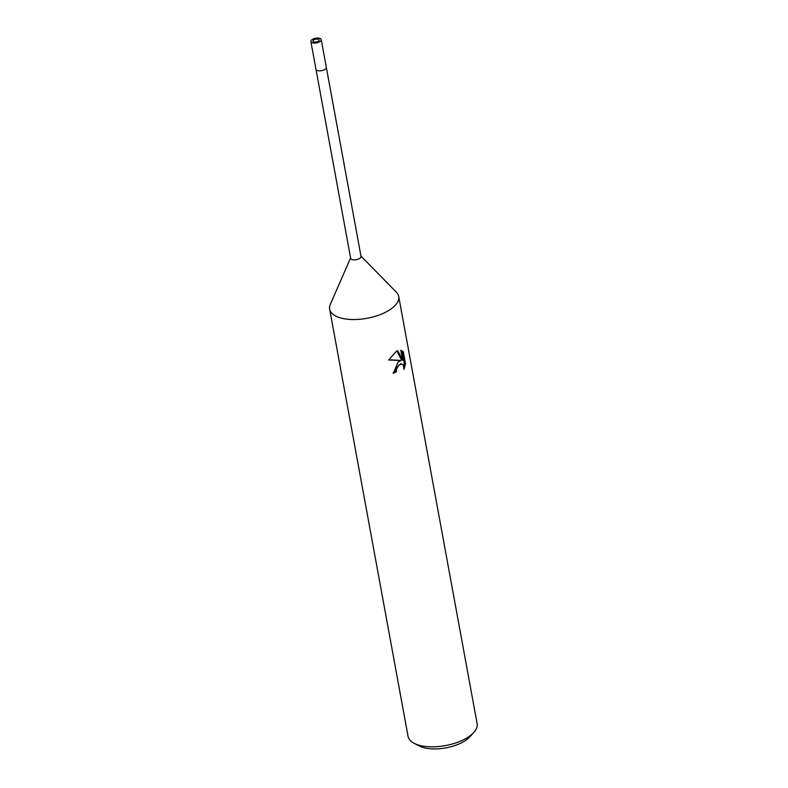 <?xml version="1.0" encoding="UTF-8"?>
<svg xmlns="http://www.w3.org/2000/svg" width="788" height="788" viewBox="0 0 788 788"><rect width="100%" height="100%" fill="white"/><g stroke="black" fill="none" stroke-linecap="round" stroke-linejoin="round"><path stroke-width="1.18" d="M317.475 70.556A5.27 2.364 -10.4 0 0 323.336 70.181A5.27 2.364 -10.4 0 0 326.331 67.374L361.022 256.415A5.27 2.364 -10.4 0 1 358.028 259.222A5.27 2.364 -10.4 0 1 352.167 259.597A5.27 2.364 -10.4 0 1 350.66 258.316L315.968 69.275A5.27 2.364 -10.4 0 0 317.475 70.556A5.27 2.364 -10.4 0 0 324.823 69.482A5.27 2.364 -10.4 0 0 326.331 67.374L321.228 39.607A5.27 2.364 -10.4 0 0 317.84 38.051A5.27 2.364 -10.4 0 0 312.373 39.4A5.27 2.364 -10.4 0 0 310.866 41.508A5.27 2.364 -10.4 0 0 314.264 43.074A5.27 2.364 -10.4 0 0 319.731 41.725A5.27 2.364 -10.4 0 0 321.228 39.607M350.601 257.971L330.31 304.345A35.105 15.78 -10.4 0 0 339.687 317.653A35.105 15.78 -10.4 0 0 383.204 313.378A35.105 15.78 -10.4 0 0 396.394 292.22L360.963 256.07M398.117 361.938L401.131 360.461L388.642 360.027L396.197 351.438L397.763 350.68L402.638 360.136L400.826 350.276L403.298 351.753L405.534 363.918L403.968 369.454L403.318 365.287L401.929 364.086L398.718 365.208L396.413 369.375L396.354 371.847A35.105 15.78 169.6 0 1 393.32 373.256L398.117 361.938M467.107 737.795A35.105 15.78 -10.4 0 0 473.874 732.387A35.105 15.78 -10.4 0 0 477.134 723.729L398.708 296.446A35.105 15.78 -10.4 0 1 388.681 310.521A35.105 15.78 -10.4 0 1 352.246 319.534A35.105 15.78 -10.4 0 1 329.65 309.123L408.066 736.396A35.105 15.78 -10.4 0 0 414.183 743.34A35.105 15.78 -10.4 0 0 467.107 737.795M414.183 743.34L419.295 745.98A29.846 13.406 -10.4 0 0 464.28 741.262A29.846 13.406 -10.4 0 0 470.032 736.662L473.874 732.387M393.202 372.369A33.352 14.982 -10.4 0 0 395.123 371.453L395.172 368.981L400.688 363.692L401.929 364.086M395.123 371.453L396.354 371.847M403.732 366.272L404.244 363.514L402.008 351.349L403.298 351.753M404.244 363.514L405.534 363.918M388.779 359.732L401.131 360.461M402.008 351.349L400.836 350.335M402.638 360.136L401.387 359.742L396.935 351.044M330.359 304.227A35.105 15.78 -10.4 0 0 329.65 309.123M313.841 39.863A3.162 1.418 -10.4 0 0 312.944 41.134A3.162 1.418 -10.4 0 0 314.973 42.069A3.162 1.418 -10.4 0 0 318.254 41.252A3.162 1.418 -10.4 0 0 319.16 39.991A3.162 1.418 -10.4 0 0 317.121 39.055A3.162 1.418 -10.4 0 0 313.841 39.863M310.866 41.508L315.968 69.275A5.27 2.364 -10.4 0 0 319.357 70.841A5.27 2.364 -10.4 0 0 324.823 69.482"/></g></svg>
